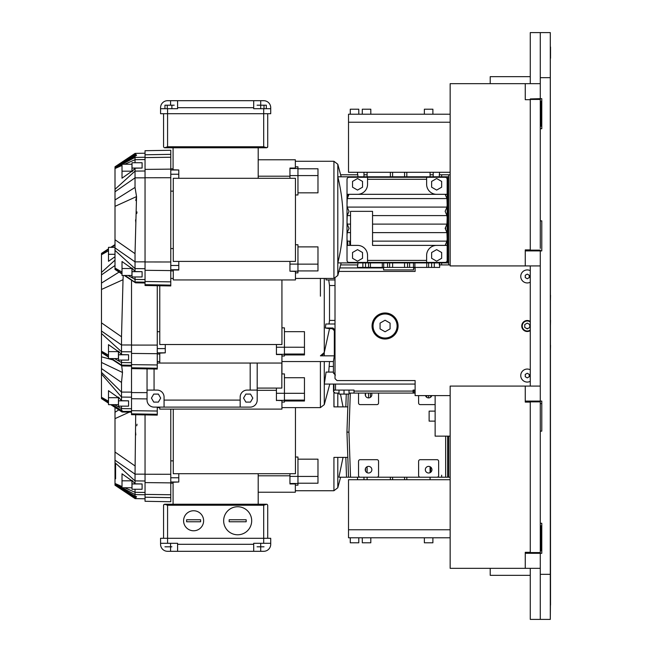 <?xml version="1.0" encoding="UTF-8"?>
<svg xmlns="http://www.w3.org/2000/svg" width="652" height="652" viewBox="0 0 652 652"><rect width="100%" height="100%" fill="white"/><g stroke="black" fill="none" stroke-linecap="round" stroke-linejoin="round"><path stroke-width="0.98" d="M530.272 99.691L525.259 99.691L525.259 98.688L525.259 99.691L530.272 99.691L530.272 249.895L525.259 249.895L525.259 250.898L525.259 249.895L525.259 250.898L541.788 250.898L541.788 220.857L540.28 220.857L540.28 223.359M540.28 248.396L540.28 99.438L540.28 101.19L541.087 101.19L541.087 126.227L540.28 126.227L540.28 128.729L541.788 128.729L541.788 98.688L540.28 98.688L541.788 98.688L541.788 128.729L540.28 128.729M525.259 553.312L525.259 552.309L530.272 552.309L530.272 402.105L525.259 402.105L525.259 401.102L525.259 402.105L525.259 401.102L530.272 401.102L530.272 553.312L525.259 553.312L525.259 552.309L525.259 553.312L541.788 553.312L541.788 523.271L540.28 523.271L540.28 525.773M541.087 525.773L541.087 550.81L540.28 550.81L540.28 552.562L540.28 401.852L530.272 401.852L530.272 401.102M540.28 523.271L541.788 523.271L541.788 553.312L530.272 553.059L530.272 552.562L540.28 552.562M530.272 83.668L530.272 32.6L540.28 32.6L540.28 98.688L539.481 98.688L539.481 99.438L539.481 98.688L530.272 98.941L530.272 250.148L540.28 250.148M530.272 99.438L540.28 99.438M370.801 537.786L370.801 542.798L362.292 542.798L362.292 537.786M358.787 537.786L358.787 542.798L350.271 542.798L350.271 537.786M432.887 542.798L432.887 537.786L432.887 542.798L424.37 542.798L424.37 537.786M541.087 403.604L540.28 403.604M450.157 479.709L348.518 479.709L348.518 529.774L450.157 529.774L348.518 529.774L348.518 537.786L450.157 537.786M448.657 436.147L448.657 477.207L450.157 477.207M362.292 114.214L362.292 109.202L370.801 109.202L370.801 114.214M424.37 114.214L424.37 109.202L432.887 109.202L432.887 114.214M350.271 114.214L350.271 109.202L358.787 109.202L358.787 114.214M450.157 114.214L348.518 114.214L348.518 122.226L450.157 122.226L348.518 122.226L348.518 172.291L450.157 172.291M441.648 176.798L441.648 174.793L439.644 174.793L448.657 174.793L448.657 264.916L450.157 264.916M448.657 174.793L450.157 174.793M527.264 373.254L529.269 374.411L529.269 376.726L527.264 377.883L525.259 376.726L525.259 374.411L527.264 373.254L525.259 374.411L525.259 376.726L527.264 377.883L529.269 376.726L529.269 374.411L527.264 373.254L525.259 374.411L525.259 376.726L527.264 377.883L529.269 376.726L529.269 374.411L527.264 373.254L529.269 374.411L529.269 376.726L527.264 377.883L525.259 376.726L525.259 374.411L527.264 373.254M527.264 274.117L529.269 275.274L529.269 277.589L527.264 278.746L525.259 277.589L525.259 275.274L527.264 274.117L525.259 275.274L525.259 277.589L527.264 278.746L529.269 277.589L529.269 275.274L527.264 274.117L525.259 275.274L525.259 277.589L527.264 278.746L529.269 277.589L529.269 275.274L527.264 274.117L529.269 275.274L529.269 277.589L527.264 278.746L525.259 277.589L525.259 275.274L527.264 274.117M539.481 250.148L539.481 250.898M490.214 76.659L530.272 76.659L490.214 76.659L490.214 83.668L490.214 76.659M550.516 605.048L550.296 32.6L550.296 619.4L540.28 619.4L550.296 619.4L550.516 593.695M390.075 323.107L385.071 320.222L380.067 323.107L380.067 328.893L385.071 331.778L390.075 328.893L390.075 323.107M429.13 421.127L435.137 421.127L429.13 421.127L429.13 411.119L435.137 411.119M450.157 420.124L450.157 436.147L435.137 436.147L435.137 395.593L415.112 395.593L415.112 380.572L337.002 380.572L335.006 378.576L335.006 278.29M530.272 282.21A6.512 6.512 0 0 1 520.94 274.883A6.512 6.512 0 0 1 530.272 270.661M530.272 381.338A6.512 6.512 0 0 1 520.94 374.02A6.512 6.512 0 0 1 530.272 369.79M490.214 568.332L490.214 575.341L530.272 575.341M526.009 328.168A2.502 2.502 0 0 0 528.519 328.168M550.296 331.681L550.516 320.319M550.516 58.305L550.516 46.952M550.296 356.709L550.516 345.356M550.296 306.644L550.516 295.291M448.657 215.853L447.655 215.853M450.157 436.147L435.137 436.147M550.296 77.661L540.28 77.661M540.28 32.6L550.296 32.6M540.28 553.312L539.481 553.312L540.28 553.312L540.28 619.4L530.272 619.4L530.272 568.332M540.28 574.339L550.296 574.339M540.28 220.857L541.788 220.857L541.788 250.898L540.28 250.898L540.28 401.102L541.788 401.102L539.481 401.102L539.481 401.852L539.481 401.102L539.481 401.852L539.481 401.102L539.481 401.852L539.481 401.102L539.481 401.852L539.481 401.102L530.272 401.355L530.272 401.852M541.788 431.143L541.788 401.102L541.788 431.143L540.28 431.143L541.788 431.143M450.157 558.316L450.157 542.293L450.157 558.316M450.157 534.281L450.157 518.258L450.157 534.281M450.157 412.121L450.157 396.098M450.157 93.684L450.157 109.707L450.157 93.684M525.259 249.895L525.259 265.918L450.157 265.918L450.157 83.668L490.214 83.668M530.272 619.4L540.28 619.4M530.272 98.941L540.28 98.688M525.259 552.309L525.259 568.332L540.28 568.332M525.259 265.918L540.28 265.918M525.259 98.688L525.259 83.668L450.157 83.668M530.272 265.918L530.272 386.082M539.481 250.645L530.272 250.898L530.272 250.148M525.259 568.332L450.157 568.332L450.157 386.082L540.28 386.082M525.259 401.102L540.28 401.102M530.272 402.105L525.259 402.105L525.259 386.082M372.056 326A13.016 13.016 0 0 1 385.071 312.984A13.016 13.016 0 0 1 398.087 326A13.016 13.016 0 0 1 385.071 339.016A13.016 13.016 0 0 1 372.056 326M530.272 330.613A5.509 5.509 0 0 1 521.983 324.435A5.509 5.509 0 0 1 530.272 321.387M338.885 271.428L415.112 271.428L415.112 267.418M450.157 395.593L415.112 395.593M447.655 256.407L448.657 256.407M415.112 380.572L337.002 380.572M525.259 83.668L540.28 83.668M365.544 393.213L365.544 395.968L365.544 393.213M368.559 393.091L368.559 397.899A3.301 3.301 -92.5 0 0 371.493 393.091M447.655 477.207L447.655 436.147L447.655 477.207L448.657 477.207L437.044 477.207A1.606 1.606 -92.5 0 0 438.641 475.601L438.641 461.282A1.606 1.606 -92.5 0 0 437.044 459.684L420.222 459.684A1.606 1.606 -92.5 0 0 418.617 461.282L418.617 475.601A1.606 1.606 -92.5 0 0 420.222 477.207L376.962 477.207A1.606 1.606 -92.5 0 0 378.559 475.601L378.559 461.282A1.606 1.606 -92.5 0 0 376.962 459.684L360.14 459.684A1.606 1.606 -92.5 0 0 358.535 461.282L358.535 475.601A1.606 1.606 -92.5 0 0 360.14 477.207L338.885 477.207L343.042 457.394M343.042 406.889L340.458 394.093M420.222 477.207L437.044 477.207M360.14 477.207L376.962 477.207M348.518 477.207L346.945 432.146L348.518 477.207L346.522 477.207L345.829 457.394M363.979 479.709L363.979 477.207L363.979 479.709M378.559 403.001L378.559 393.091L378.559 403.001A1.606 1.606 -92.5 0 1 376.962 404.607L360.14 404.607A1.606 1.606 -92.5 0 1 358.535 403.001L358.535 393.091M418.617 395.593L418.617 403.001A1.606 1.606 -92.5 0 0 420.222 404.607L435.137 404.607M425.479 395.593A3.301 3.301 -92.5 0 0 431.779 395.593M365.601 393.091A3.301 3.301 -92.5 0 0 368.551 397.899M437.044 459.684L420.222 459.684M428.633 473.002A3.301 3.301 -92.5 0 0 431.934 469.693A3.301 3.301 -92.5 0 0 428.633 466.392A3.301 3.301 -92.5 0 0 425.324 469.693A3.301 3.301 -92.5 0 0 428.633 473.002M376.962 459.684L360.14 459.684M368.551 466.392A3.301 3.301 -92.5 0 0 365.682 471.347A3.301 3.301 -92.5 0 0 371.412 471.347A3.301 3.301 -92.5 0 0 368.551 466.392M441.648 475.202L441.648 477.207M430.076 479.709L430.076 477.207L430.076 479.709M430.076 472.667L430.076 466.726L430.076 472.667M347.826 406.889L333.93 406.889L333.93 392.333L334.011 406.889M340.629 477.207L337.801 487.753L337.801 457.394L337.801 487.753L333.93 490.728L333.93 457.394L347.826 457.394M365.544 468.315L365.544 471.07M430.63 472.325L430.63 467.068L430.63 472.325M346.945 432.146L348.274 394.093L346.945 432.146L348.95 432.146L350.523 477.207M173.285 409.114L173.285 473.702L295.446 473.702L295.446 407.614L295.446 457.036L297.956 457.036L297.956 485.178L295.348 485.178M297.956 483.213L317.98 483.213L317.98 459.171L297.956 459.171M289.944 473.702L289.944 483.939L295.348 483.939L295.348 492.227L258.2 492.227L258.2 504.24L258.2 473.702M289.944 483.482L297.956 483.482M289.944 475.805L258.2 475.805M289.944 476.4L297.956 476.4L297.956 479.937M258.2 504.24L164.573 504.24L167.572 505.243L263.701 505.243L266.709 504.24L173.082 504.24L173.082 482.227L178.787 482.015L170.775 482.015L170.775 482.464M170.775 409.114L170.775 494.746L170.775 483.197L173.082 483.197M178.787 473.702L178.787 482.015M178.787 477.769L170.775 477.769M173.285 460.866L170.775 460.866M333.93 490.728L295.348 490.728L295.348 492.227M317.98 476.425L297.956 476.425M170.775 494.746L170.775 501.738L170.775 494.746L145.046 494.395L145.046 501.29L170.775 501.738M170.775 483.197L170.775 494.681L170.775 483.197M170.775 482.879L145.046 482.594L145.046 474.257L145.046 494.395M145.046 414.908L145.046 474.257L170.775 474.273M145.046 498.788L145.046 494.754L135.029 494.583L135.029 496.196L136.561 496.653L135.192 498.014L135.999 498.576L135.094 498.617L145.046 498.788M136.007 498.242L136.015 497.443L115.005 484.322L115.005 484.811M135.029 496.196L115.005 484.322L115.005 483.466L122.014 487.663M122.193 487.761L135.029 494.583L145.046 494.754M115.005 460.206L115.005 407.41L115.005 460.206L135.029 474.151L135.029 483.808L142.095 483.947L142.095 489.261L142.095 483.947L132.022 483.947L132.022 489.261L142.095 489.261M135.029 480.899L145.046 481.005L135.029 480.899L115.005 462.684L115.005 483.466L122.014 486.555M115.005 478.266L115.005 407.41M135.029 489.261L135.029 494.583M135.828 434.966L135.559 432.146M136.757 425.797L137.01 424.199M115.005 412.26L118.819 409.904M135.697 414.745L135.029 474.151L145.046 474.159M135.029 465.944L115.005 452.032M115.6 478.764L115.6 463.238M129.365 412.129L115.005 418.641M135.029 483.808L132.022 480.32L132.022 483.947M430.63 395.593L430.63 396.595L431.257 396.595M404.582 479.709L404.582 477.207M392.594 479.709L392.594 477.207L392.577 479.709M267.711 538.291L267.711 505.243L267.711 538.291L267.711 505.243L267.157 504.346M164.573 504.24L163.57 505.243L163.57 538.291M167.572 505.243L167.572 538.291L160.563 538.291L160.563 543.295L177.588 543.295L177.588 550.304L177.588 544.298L253.693 544.298L253.693 551.307L263.701 551.307A7.009 7.009 -92.5 0 0 270.719 544.298A7.009 7.009 87.5 0 1 267.312 550.304M167.572 543.295L167.572 538.291L263.701 538.291L263.701 543.295L270.719 543.295L270.719 544.298L270.719 538.291L263.701 538.291L263.701 505.243M160.563 538.291L160.563 544.298A7.009 7.009 -92.5 0 0 167.572 551.307L170.579 551.307L170.579 543.295M177.588 544.298L177.588 551.307L170.579 551.307M177.588 551.307L253.693 551.307L177.588 551.307M253.693 544.298L253.693 543.295L263.701 543.295M270.719 538.291L270.719 543.295L270.719 538.291M124.744 487.761L135.029 492.301L145.046 492.439L135.029 492.301M122.014 480.736L122.014 473.808L131.94 480.809L131.989 487.761L122.014 487.761L122.014 480.809L131.94 480.809M163.579 505.096L163.815 504.591M183.595 520.769A10.016 10.016 -92.5 0 0 198.615 529.44A10.016 10.016 -92.5 0 0 198.615 512.097A10.016 10.016 -92.5 0 0 183.595 520.769M186.602 520.769L186.602 519.766L200.62 519.766L200.62 521.763L186.602 521.763L186.602 520.769M223.652 520.769A14.018 14.018 -92.5 0 0 244.679 532.904A14.018 14.018 -92.5 0 0 244.679 508.625A14.018 14.018 -92.5 0 0 223.652 520.769M229.162 520.769L229.162 519.766L246.179 519.766L246.179 521.763L229.162 521.763L229.162 520.769M246.179 521.763L229.162 521.763M229.162 519.766L246.179 519.766M200.62 521.763L186.602 521.763M186.602 519.766L200.62 519.766M126.341 492.301L135.999 498.576M370.426 393.091L370.426 397.312M426.758 395.593L426.758 397.312M122.014 473.808L122.014 480.809M347.019 432.146L347.019 429.986M333.498 384.077L333.498 391.086L333.498 384.077L335.503 384.077L335.503 390.083L333.498 390.083L333.498 384.077L333.498 390.083L354.028 390.083L354.028 391.086L413.107 391.086L413.107 390.083L415.112 390.083L413.107 390.083M413.107 391.086L413.107 393.091L415.112 393.091M349.024 393.091L354.028 393.091L354.028 391.086M354.028 393.091L354.028 390.083L354.028 393.091L413.107 393.091M333.71 391.974L334.036 392.455A2.005 2.005 123.2 0 0 334.965 393.017L334.932 393.009M335.503 393.091A2.005 2.005 -56.8 0 1 333.498 391.086A2.005 2.005 123.2 0 0 333.694 391.95L333.498 391.086L333.694 391.95L335.234 393.075A2.005 2.005 123.2 0 0 335.503 393.091L339.007 393.091L339.007 394.093L339.007 393.091M324.305 384.077L326.098 372.064L328.714 372.064L329.521 361.55L328.714 372.064L326.098 372.064L324.305 384.077L415.112 384.077M328.714 372.064L333.425 372.064L328.714 372.064M329.521 366.481L333.425 366.481M281.827 373.922L284.435 373.922L284.435 402.064L281.933 402.064M284.435 402.064L284.435 401.004L304.46 401.004L304.46 377.728L284.435 377.728M276.424 393.286L276.424 400.369L276.424 388.087L276.424 393.286L284.435 393.286M159.764 409.114L159.764 407.109L159.764 409.114L281.933 409.114L281.933 400.605L276.424 400.369L284.435 400.369M257.198 390.32L276.424 390.32M276.424 390.589L276.424 400.605M147.042 390.083L147.042 368.877L147.042 390.083L157.059 390.083A7.009 7.009 -56.8 0 1 164.068 397.101L164.068 407.109L154.059 407.109A7.009 7.009 -56.8 0 1 147.042 400.1L147.042 390.083M257.198 363.05L257.198 400.1A7.009 7.009 -56.8 0 1 250.189 407.109L164.068 407.109L164.068 397.101M257.198 390.083L247.181 390.083A7.009 7.009 -56.8 0 0 240.172 397.101L240.172 407.109L164.068 407.109M253.799 363.05L157.262 363.05M153.75 394.093L158.371 394.093L160.685 398.095L158.371 402.105L153.75 402.105L151.435 398.095L153.75 394.093M250.498 402.105L245.869 402.105L243.563 398.095L245.869 394.093L250.498 394.093L252.813 398.095L250.498 402.105M157.262 407.109L157.262 415.12L131.525 414.672L131.525 410.678L131.525 414.672M157.262 414.289L131.525 413.841M157.262 411.029L131.525 410.678L131.525 367.785L131.525 368.608L157.262 369.056L157.262 368.233L131.525 367.785L131.525 353.417L157.262 353.702L157.262 368.233M114.524 404.647L121.508 408.608L121.508 406.147L121.508 408.608L131.525 408.747L131.525 392.121L121.508 392.088L121.508 400.695L128.574 400.833L128.574 406.147L118.509 406.147L118.509 400.833L128.574 400.833M122.209 412.007L131.525 412.17L131.525 411.339L121.508 411.461M121.508 408.608L121.508 411.167L111.573 404.647M123.277 411.689L122.763 411.599M118.509 406.147L118.509 397.141L121.508 400.695L121.508 397.785M112.698 359.847L101.484 356.815L101.484 351.852M121.671 365.699L122.495 372.479L121.508 382.455L101.484 368.551L101.484 362.455L122.495 372.479M101.484 362.455L101.484 356.815M101.484 368.551L101.484 372.373L121.508 392.088L121.508 382.455M101.484 372.373L101.484 374.012L121.508 397.068L131.525 397.174M101.484 374.012L101.484 397.255L108.493 401.224M108.493 390.67L108.493 397.696L108.493 390.687L118.468 397.696L118.428 404.647L108.493 404.647L108.493 397.696L118.468 397.696M101.484 398.307L101.484 397.255L101.484 398.03L108.493 402.626M101.484 398.315L108.493 402.928M111.101 404.647L121.508 411.502M118.509 400.833L118.509 405.169M101.484 397.255L101.484 368.918M101.484 393.547L101.484 374.403M101.484 392.341L101.484 378.013M281.827 363.05L281.827 388.087L257.198 388.087M281.933 373.922L281.933 361.55L333.425 361.55L333.425 373.066L335.43 375.063M304.46 400.1L284.435 400.1M304.46 393.311L284.435 393.311L284.435 396.823M333.694 391.95L333.498 391.086L333.694 391.95M344.012 390.083L344.012 394.093L349.024 394.093L349.024 390.083M344.012 394.093L339.007 394.093L339.007 390.083L339.007 394.093M525.259 250.898L530.272 250.898M131.525 280.197L131.525 353.417M121.508 360.083L121.508 365.438L123.024 365.707L121.508 365.397M123.277 365.625L122.763 365.536M131.525 366.106L122.071 365.943M108.493 249.374L101.484 253.97L101.484 331.029L121.508 344.973L121.508 354.631L128.574 354.769L128.574 360.083L118.509 360.083L118.509 354.769L128.574 354.769M108.493 355.169L101.484 351.192L101.484 351.966L108.493 356.562M111.573 358.584L121.508 365.104L131.525 365.283M131.525 362.683L121.508 362.545L114.524 358.584M101.484 351.966L108.493 356.864M111.101 358.584L121.508 365.438M101.484 295.185L101.484 310.751M111.573 247.352L115.005 245.103M115.005 244.81L111.133 247.352M108.493 249.088L101.484 253.685M101.484 254.745L108.493 250.775M114.524 247.352L115.005 247.084M101.484 272.43L115.005 260.14M115.005 256.725L108.493 261.313L108.493 247.352L115.005 247.352M123.228 275.47L123.024 279.7L101.484 289.464L101.484 274.908L115.005 265.494M101.484 283.082L119.08 272.088M123.024 279.7L121.508 336.766L101.484 322.854L101.484 289.464M121.508 336.766L121.508 344.973L131.525 344.981M131.525 351.827L121.508 351.721L101.484 333.506L101.484 322.862M121.508 354.631L118.509 351.135L118.509 354.769M101.484 333.506L101.484 351.192M108.493 351.632L108.493 344.631L118.428 351.632L118.428 358.584L108.493 358.584L108.493 351.632L118.428 351.632M115.005 254.304L108.493 254.304M157.262 285.706L157.262 353.702M157.262 354.02L159.764 354.02M165.274 344.525L165.274 348.592L157.262 348.592M159.764 331.697L157.262 331.697M276.424 344.525L276.424 354.541L281.933 354.541L281.933 363.05L159.764 363.05L159.764 353.123L165.274 352.838L157.262 352.838M165.274 348.592L165.274 352.838M159.764 285.755L159.764 344.525L281.933 344.525L281.933 279.936M276.424 347.223L284.435 347.223L284.435 356L281.933 356M281.933 327.858L284.435 327.858L284.435 347.223L304.46 347.247L304.46 331.664L284.435 331.664M276.424 354.305L284.435 354.305M284.435 354.941L304.46 354.941L304.46 354.036L284.435 354.036M304.46 354.036L304.46 347.247M335.006 323.995L325.861 323.995L325.372 328.005L329.521 328.698L324.28 352.512L320.409 355.829L334.313 355.829L333.425 361.55M323.368 354.378L321.11 355.756M329.032 323.971L329.521 320.417L329.521 285.519L328.714 279.936M335.006 279.936L326.098 279.936L325.902 278.437M335.006 285.519L329.521 285.519M329.521 320.417L335.006 320.417M339.822 267.923L383.572 267.923M413.612 267.923L415.112 267.923M325.372 328.005L333.001 328.005L335.006 330.002L334.313 330.694L332.308 328.698L333.001 328.005M334.313 355.829L334.313 330.694M329.521 328.698L332.308 328.698M445.153 245.388L436.644 245.388A10.016 10.016 0 0 0 426.628 255.405L426.628 262.414L445.153 262.414A2.005 2.005 0 0 0 447.158 260.409L447.158 245.388L445.153 245.388L447.158 245.388L447.158 217.695L446.962 224.109L445.153 228.363L446.962 232.625L447.158 239.04L446.962 241.134L445.153 245.388M357.532 245.388L347.019 245.388L347.019 260.409A2.005 2.005 0 0 0 349.024 262.414L367.549 262.414L367.549 255.405A10.016 10.016 0 0 0 357.532 245.388M436.644 245.388L372.553 245.388L372.553 211.346L350.523 211.346L350.523 245.388L347.019 245.388L347.019 234.72L347.019 245.388M367.549 262.414L426.628 262.414M347.019 200.677L347.019 194.32L357.532 194.32A10.016 10.016 0 0 0 367.549 184.304L367.549 177.295L349.024 177.295A2.005 2.005 0 0 0 347.019 179.3L347.019 222.014L347.214 215.6L349.024 211.346L347.214 207.091L347.019 204.989L347.214 198.575L349.024 194.32L347.019 194.32M347.214 224.109L349.024 228.363L347.214 232.625L347.019 234.72L347.019 222.014L347.214 224.109L350.523 224.109M445.153 177.295L426.628 177.295L426.628 184.304A10.016 10.016 0 0 0 436.644 194.32L447.158 194.32L447.158 179.3A2.005 2.005 0 0 0 445.153 177.295M367.549 177.295L426.628 177.295M446.962 215.6L445.153 211.346L446.962 207.091L447.158 204.989L447.158 217.695L446.962 215.6L372.553 215.6M347.019 239.04L347.214 241.134L350.523 241.134M446.962 198.575L447.158 204.989L447.158 194.32L445.153 194.32L446.962 198.575L347.214 198.575M447.655 262.911L337.826 262.911C344.867 234.459 344.867 205.747 337.826 176.798L447.655 176.798L447.655 262.911L448.657 262.911M430.076 174.793L433.197 174.793L430.076 174.793M363.979 174.793L367.1 174.793L363.979 174.793M357.875 176.798L357.875 174.793L340.629 174.793M439.644 174.793L441.648 174.793L439.301 174.793L439.644 172.291M406.815 172.291L406.815 176.798M430.076 172.291L430.076 176.798M367.1 172.291L367.1 176.798M448.657 264.916L439.644 264.916L439.644 267.418L365.544 267.418L365.544 262.911M365.544 267.418L357.532 267.418L357.532 264.916M383.572 267.418L383.572 269.92L413.612 269.92L413.612 267.418M431.632 267.418L431.632 262.911M439.644 264.916L439.644 262.911M357.875 262.911L357.875 264.916L340.629 264.916M431.632 258.298L436.644 261.183L441.648 258.298L441.648 252.511L436.644 249.626L431.632 252.511L431.632 258.298M352.528 258.298L357.532 261.183L362.536 258.298L362.536 252.511L357.532 249.626L352.528 252.511L352.528 258.298M357.532 190.091L362.536 187.197L362.536 181.419L357.532 178.526L352.528 181.419L352.528 187.197L357.532 190.091M431.632 187.197L436.644 190.091L441.648 187.197L441.648 181.419L436.644 178.526L431.632 181.419L431.632 187.197M347.019 194.606L347.842 194.32M347.744 197.083L347.826 194.606M347.842 245.388L347.687 241.134M347.826 245.111L347.019 245.111M441.648 264.916L441.648 262.911M448.657 176.798L447.655 176.798M295.348 166.822L297.956 166.822L297.956 194.964L295.446 194.964M317.98 168.786L297.956 168.786L317.98 168.786L317.98 175.575L289.944 175.6L289.944 178.298M317.98 175.575L317.98 192.829L297.956 192.829M295.446 244.744L297.956 244.744L297.956 272.886L295.446 272.886M297.956 270.922L317.98 270.922L317.98 246.88L297.956 246.88M297.956 168.518L289.944 168.518L289.944 168.061L295.348 168.061L295.348 159.773L258.2 159.773M289.944 168.518L289.944 175.6M289.944 176.195L258.2 176.195M178.787 261.411L178.787 270.01L173.285 270.01L173.285 279.936L295.446 279.936L295.446 271.428L289.944 271.191L297.956 271.191M289.944 261.411L289.944 264.109L297.956 264.109M289.944 264.109L289.944 271.191M258.2 147.76L258.2 178.298M173.082 147.76L173.082 169.773L178.787 169.985L170.775 169.985M173.082 168.803L170.775 168.803M178.787 169.985L178.787 174.231L170.775 174.231M178.787 174.231L178.787 178.298M170.775 191.134L173.285 191.134M173.285 248.583L170.775 248.583M178.787 265.478L170.775 265.478M178.787 269.724L170.775 269.724M170.775 270.906L173.285 270.906M173.285 178.298L173.285 261.411L295.446 261.411L295.446 178.298L173.285 178.298M170.775 285.12L170.775 285.943L145.046 285.495L145.046 150.71L170.775 150.262L170.775 285.12L145.046 284.671M125.094 275.47L135.029 282.324L136.545 282.593L135.559 282.829L145.046 282.992M136.798 282.512L135.559 282.829L124.279 275.47M136.276 282.422L135.559 282.829M115.005 269.137L122.014 273.75M115.005 269.129L122.014 273.449M115.005 239.749L115.005 191.794L135.029 177.849L135.029 187.442L136.545 196.586L135.029 253.652L115.005 239.74L115.005 268.852M115.005 167.678L136.015 154.557L136.561 155.347L115.005 167.474L115.005 191.794M115.005 171.289L115.005 173.734M115.005 192.12L115.005 247.589L115.005 192.12M124.622 275.47L135.029 282.324M132.022 268.021L132.022 276.97L142.095 276.97L142.095 271.656L132.022 271.656L142.095 271.656L135.029 271.517L132.022 268.021L132.022 271.656M115.005 268.078L122.014 272.055M128.045 275.47L135.029 279.431L135.029 281.99L145.046 282.169M135.029 276.97L135.029 279.431L145.046 279.569M115.005 250.392L135.029 268.608L135.029 271.517M122.014 268.518L122.014 261.517L131.948 268.518L131.948 275.47L122.014 275.47L122.014 268.518L131.948 268.518M115.005 247.915L135.029 261.859L135.029 268.608L145.046 268.714M135.029 253.652L135.029 261.859L145.046 261.868M135.828 222.674L135.559 219.854M136.757 213.514L137.01 211.916M135.746 200.539L136.529 196.594M115.005 189.316L135.029 171.101L135.029 177.849L145.046 177.841M115.005 199.968L135.029 187.442M136.545 196.586L115.005 206.35M115.005 168.061L122.014 164.337M122.193 164.239L135.029 157.417L135.029 162.739M135.029 155.804L135.029 157.417L145.046 157.246M126.341 159.699L135.999 153.424L135.094 153.383L135.999 153.424L135.192 153.986L136.015 154.557M115.005 168.534L122.014 165.445M124.744 164.239L135.029 159.699L145.046 159.561M135.029 168.192L132.022 171.68L132.022 162.739L142.095 162.739L142.095 168.053L135.029 168.192L135.029 171.101L145.046 170.995M131.989 164.239L131.94 171.191L122.014 178.192L122.014 164.239L131.989 164.239M131.94 171.191L122.014 171.191M142.095 168.053L132.022 168.053L132.022 171.68M317.98 264.133L297.956 264.133M363.979 172.291L363.979 176.798M439.301 262.911L439.301 264.916L439.301 262.911M433.197 172.291L433.197 176.798M439.301 176.798L439.301 174.793L439.301 176.798M167.572 146.757L263.701 146.757L266.709 147.76L164.573 147.76L167.572 146.757L167.572 108.705L160.563 108.705L160.563 107.702A7.009 7.009 0 0 1 167.572 100.693L253.693 100.693L253.693 107.702L177.588 107.702L177.588 108.705L167.572 108.705M163.57 146.757L163.57 113.709L163.57 146.757L164.125 147.654M263.701 146.757L263.701 113.709L270.719 113.709L270.719 108.705L253.693 108.705L253.693 107.702M263.701 108.705L263.701 113.709L160.563 113.709L160.563 108.705M177.588 107.702L177.588 100.693M253.693 100.693L263.701 100.693L260.702 100.693L260.702 108.705M270.719 108.705L270.719 107.702A7.009 7.009 0 0 0 263.701 100.693M164.948 108.705L164.948 105.2L174.198 105.2L171.892 105.2L171.892 108.705M167.262 108.705L167.262 105.2M266.326 108.705L266.326 105.2L257.075 105.2L264.011 105.2L264.011 108.705M266.709 147.76L267.711 146.757L267.711 113.709M267.703 146.904L267.467 147.409M404.582 172.291L404.582 176.798M388.079 314.362L387.255 314.183L388.079 314.183M382.064 314.183L382.887 314.183L382.064 314.362M373.058 326A12.013 12.013 0 0 0 391.078 336.408A12.013 12.013 0 0 0 391.078 315.592A12.013 12.013 0 0 0 373.058 326M524.762 327.443L527.264 328.893L529.766 327.443L529.766 324.557L527.264 323.107L524.762 324.557L524.762 327.443L527.264 328.893L529.766 327.443L529.766 324.557L527.264 323.107L524.762 324.557L524.762 327.443M530.272 321.998A5.004 5.004 0 0 0 522.513 324.419A5.004 5.004 0 0 0 530.272 330.002M257.075 546.8L259.39 546.8L257.075 546.8M264.011 546.8L259.39 546.8L264.011 546.8M406.815 479.709L406.815 477.207M390.361 479.709L390.361 477.207M367.1 479.709L367.1 477.207M367.1 472.667L367.1 466.726M164.948 546.8L167.262 546.8L164.948 546.8M171.892 546.8L167.262 546.8L171.892 546.8M428.617 395.593L428.617 397.899M337.801 406.889L337.801 393.091L337.801 406.889M350.311 393.091L348.95 432.146M445.65 477.207L445.65 436.147M333.93 390.809L333.93 384.077L333.93 390.809M333.93 457.394L333.93 485.178M345.829 406.889L346.277 394.093M170.775 497.655L145.046 497.215M266.358 504.24L164.923 504.24M260.702 543.295L260.702 551.307M413.107 391.95L415.112 391.95M329.79 384.077L324.28 404.639L324.28 361.55M324.28 355.829L324.28 299.488M324.28 404.639L320.409 407.614L320.409 361.55M320.409 278.437L320.409 296.171M240.172 400.1L164.068 400.1M250.189 363.05L250.189 390.083M154.059 368.999L154.059 390.083M147.042 398.91L131.525 398.739M147.042 392.634L131.525 392.585M157.262 364.965L131.525 364.623M157.262 345.095L131.525 345.079M324.28 352.512L324.28 278.437M333.425 373.066L335.006 373.066M372.553 241.134L446.962 241.134M367.549 260.409L426.628 260.409M347.214 232.625L350.523 232.625M367.549 179.3L426.628 179.3M357.532 194.32L436.644 194.32M347.214 207.091L446.962 207.091M347.214 215.6L350.523 215.6M372.553 224.109L446.962 224.109M372.553 232.625L446.962 232.625M341.167 262.911L337.801 275.47L337.801 164.247L333.93 161.272L333.93 278.437L295.446 278.437M349.839 245.388L349.692 241.134M445.65 194.32L445.65 195.355M445.65 227.328L445.65 229.406M445.65 244.353L445.65 245.388M390.361 172.291L390.361 176.798M389.635 267.418L389.635 262.911M392.618 267.418L392.618 262.911M387.573 267.418L387.573 262.911M383.694 267.418L383.694 262.911M382.284 267.418L382.284 262.911M368.559 267.418L368.559 262.911M370.426 267.418L370.426 262.911M362.871 267.418L362.871 262.911M434.305 267.418L434.305 262.911M428.617 267.418L428.617 262.911M426.758 267.418L426.758 262.911M413.482 267.418L413.482 262.911M414.892 267.418L414.892 262.911M409.603 267.418L409.603 262.911M407.549 267.418L407.549 262.911M404.558 267.418L404.558 262.911M170.775 281.851L145.046 281.509M170.775 270.588L145.046 270.303M170.775 261.982L145.046 261.965M170.775 177.727L145.046 177.743M170.775 169.121L145.046 169.406M170.775 157.254L145.046 157.605M170.775 154.345L145.046 154.785M170.579 105.2L170.579 100.693M392.594 172.291L392.594 176.798L392.577 172.291M541.087 126.227L541.087 101.19M357.532 477.207L357.532 479.709M404.599 477.207L404.599 479.709M135.094 498.617L115.005 485.218M135.192 498.014L115.005 484.974M281.933 407.614L320.409 407.614M122.478 411.184L112.12 404.647M108.493 402.357L101.484 397.907L108.493 402.276M122.168 411.86L121.622 411.51L122.168 411.86M116.472 408.185L110.987 404.647L116.463 408.185M108.493 403.042L101.484 398.519L108.493 403.042M122.038 412.007L110.758 404.647M108.493 403.172L101.484 398.6M122.804 411.192L112.299 404.647M157.262 407.614L159.764 407.614M415.112 390.809L413.107 390.809M122.168 365.796L121.622 365.446L122.168 365.796M116.472 362.121L110.987 358.584L116.463 362.121M108.493 356.978L101.484 352.455L108.493 356.978M122.038 365.943L110.758 358.584M108.493 357.109L101.484 352.536M115.005 244.761L110.987 247.352L115.005 244.761M108.493 248.958L101.484 253.481L108.493 248.958M115.005 244.59L110.758 247.352M108.493 248.828L101.484 253.4M157.262 361.55L159.764 361.55M341.167 176.798L337.801 164.247M295.348 161.272L333.93 161.272M122.014 273.995L115.005 269.423M135.689 282.683L135.143 282.332L135.689 282.683M129.984 279.007L124.508 275.47L129.984 279.007M122.014 273.864L115.005 269.341L122.014 273.864M135.192 153.986L115.005 167.026M170.775 278.437L173.285 278.437M115.005 166.782L135.094 153.383L145.046 153.212M357.532 174.793L357.532 172.291M404.599 176.798L404.599 172.291M337.801 275.47L333.93 278.437"/></g></svg>
